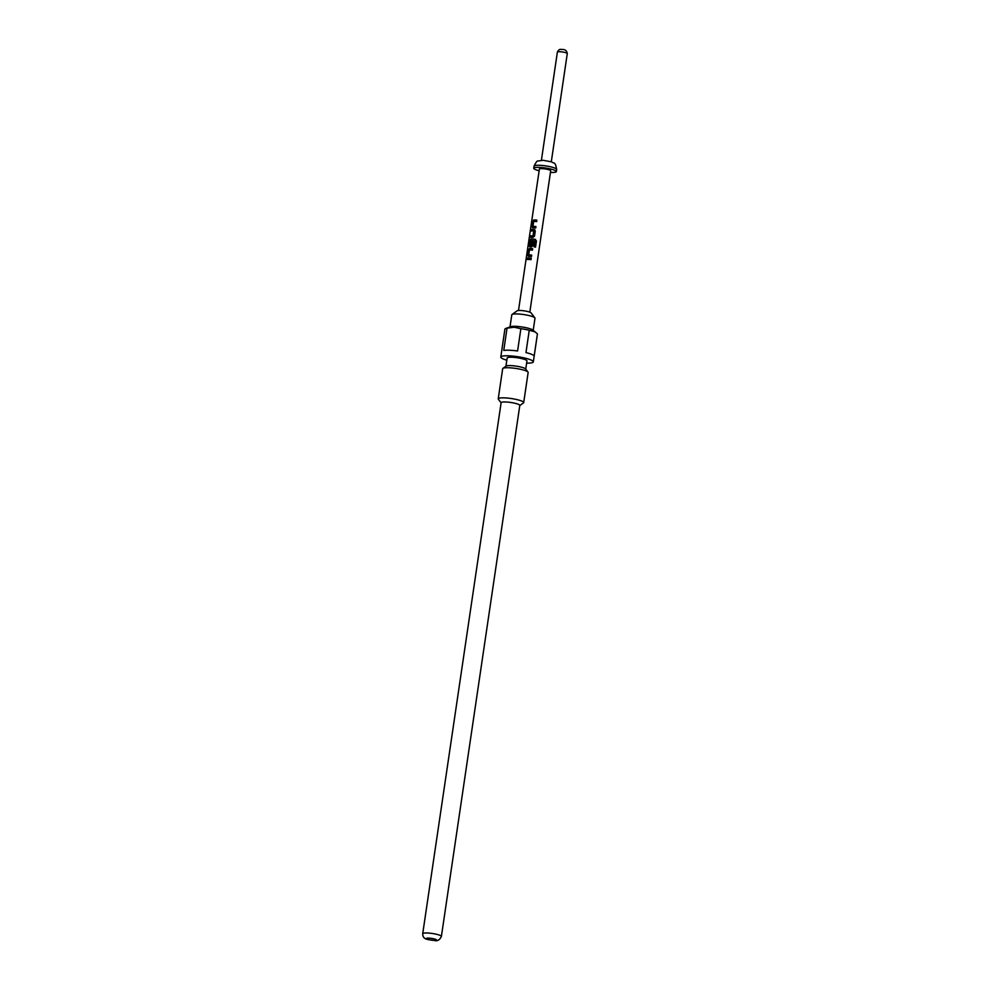 <?xml version="1.0" encoding="UTF-8"?>
<svg xmlns="http://www.w3.org/2000/svg" width="990" height="990" viewBox="0 0 990 990"><rect width="100%" height="100%" fill="white"/><g stroke="black" fill="none" stroke-linecap="round" stroke-linejoin="round"><path stroke-width="1.49" d="M536.865 220.213A5.433 0.928 8.4 0 0 534.724 220.028A5.433 0.928 8.4 0 0 533.932 220.015L532.62 221.364L531.865 226.487L532.583 227.811A5.717 0.978 8.4 0 1 533.424 227.824A5.717 0.978 8.4 0 1 535.714 228.022L535.937 226.549A5.717 0.978 8.4 0 0 533.635 226.363A5.717 0.978 8.4 0 0 532.954 226.339L533.127 226.413A5.433 0.928 8.4 0 1 533.783 226.425A5.433 0.928 8.4 0 1 535.924 226.599M533.932 220.015L532.855 221.426L532.1 226.549L532.769 227.873M530.504 237.34L530.702 235.967A5.433 0.928 8.4 0 1 532.373 235.929A5.433 0.928 8.4 0 1 533.103 235.979L532.991 235.917A5.717 0.978 8.4 0 0 532.236 235.868A5.717 0.978 8.4 0 0 530.479 235.905L530.256 237.365A5.717 0.978 8.4 0 1 532.014 237.34A5.717 0.978 8.4 0 1 532.966 237.39L534.513 236.165L535.268 231.041L534.13 229.531A5.717 0.978 8.4 0 0 533.177 229.482A5.717 0.978 8.4 0 0 531.42 229.519L531.197 230.979A5.717 0.978 8.4 0 1 532.954 230.942A5.717 0.978 8.4 0 1 533.721 230.992L532.991 235.917M531.444 230.955L531.655 229.569A5.433 0.928 8.4 0 1 533.325 229.544A5.433 0.928 8.4 0 1 534.216 229.593L535.268 231.041M530.12 245.532L530.306 245.594A5.433 0.928 8.4 0 1 530.949 245.607A5.433 0.928 8.4 0 1 531.667 245.644L531.568 245.582A5.717 0.978 8.4 0 0 530.801 245.545A5.717 0.978 8.4 0 0 530.12 245.532L530.85 240.607A5.717 0.978 8.4 0 1 531.531 240.62A5.717 0.978 8.4 0 1 534.86 240.954L534.093 246.869A5.717 0.978 8.4 0 1 535.54 247.129L536.444 240.978L535.305 239.37A5.717 0.978 8.4 0 0 531.766 238.998A5.717 0.978 8.4 0 0 530.937 238.974L529.811 240.397L529.056 245.508L529.774 246.832A5.717 0.978 8.4 0 1 530.615 246.844A5.717 0.978 8.4 0 1 531.556 246.906L533.115 245.681L533.734 241.486A5.717 0.978 8.4 0 0 532.286 241.337L531.568 245.582M529.959 246.894L529.291 245.57L530.046 240.459L531.123 239.048A5.433 0.928 8.4 0 1 531.915 239.06A5.433 0.928 8.4 0 1 535.268 239.407L536.444 240.978M531.667 245.644L532.385 241.399A5.433 0.928 8.4 0 1 533.721 241.535M528.747 254.876L528.92 254.95A5.433 0.928 8.4 0 1 529.563 254.962A5.433 0.928 8.4 0 1 531.717 255.135A5.717 0.978 8.4 0 0 529.427 254.9A5.717 0.978 8.4 0 0 528.747 254.876L529.464 249.95A5.717 0.978 8.4 0 1 530.145 249.963A5.717 0.978 8.4 0 1 532.447 250.161L532.657 248.7A5.717 0.978 8.4 0 0 530.368 248.502A5.717 0.978 8.4 0 0 529.539 248.49L528.413 249.901L527.645 255.024L528.375 256.348A5.717 0.978 8.4 0 1 529.205 256.361A5.717 0.978 8.4 0 1 531.506 256.558L531.717 255.086M528.561 256.41L527.88 255.086L528.635 249.963L529.724 248.552A5.433 0.928 8.4 0 1 530.516 248.564A5.433 0.928 8.4 0 1 532.657 248.75M527.237 259.491L527.435 258.118A5.433 0.928 8.4 0 1 529.106 258.081A5.433 0.928 8.4 0 1 531.246 258.266M533.202 330.338L534.996 318.248A11.732 2.005 -171.6 0 0 534.872 317.877L531.048 312.889A7.153 1.225 -171.6 0 0 520.443 310.489A7.153 1.225 -171.6 0 0 517.114 310.835L512.016 314.498A11.732 2.005 -171.6 0 0 511.793 314.82L510.011 326.91M534.872 317.877A11.732 2.005 -171.6 0 0 517.485 313.941A11.732 2.005 -171.6 0 0 512.016 314.498M537.409 334.1A16.446 2.809 -171.6 0 0 537.434 333.989A16.446 2.809 -171.6 0 0 537.434 333.865L532.719 329.967A11.732 2.005 -171.6 0 0 515.654 326.341A11.732 2.005 -171.6 0 0 510.593 326.7L505.779 328.457A16.446 2.809 -171.6 0 0 504.9 329.175A16.446 2.809 -171.6 0 0 504.9 329.299M520.876 328.692L514.144 327.22L507.041 328.148L503.749 350.448A16.446 2.809 8.4 0 1 509.59 350.25A16.446 2.809 8.4 0 1 517.584 350.992L520.876 328.692A16.446 2.809 -171.6 0 1 529.254 330.276L525.962 352.576A16.446 2.809 8.4 0 1 534.142 356.165L537.434 333.865M535.355 331.947L529.254 330.276M526.63 363.132A16.446 2.809 -171.6 0 0 533.325 361.857A16.446 2.809 -171.6 0 0 525.294 358.182A16.446 2.809 -171.6 0 0 508.761 355.818A16.446 2.809 -171.6 0 0 500.792 357.056A16.446 2.809 -171.6 0 0 506.831 360.199M525.74 369.134L526.952 360.917A10.011 1.708 -171.6 0 0 522.064 358.677A10.011 1.708 -171.6 0 0 512.003 357.242A10.011 1.708 -171.6 0 0 507.152 357.996L505.94 366.213M519.787 405.578L523.438 402.942A12.87 2.203 -171.6 0 0 523.698 402.596L528.14 372.488A12.87 2.203 -171.6 0 0 528.004 372.079L525.616 368.961A10.011 1.708 -171.6 0 0 510.766 365.607A10.011 1.708 -171.6 0 0 506.113 366.09L502.92 368.379A12.87 2.203 -171.6 0 0 502.673 368.726L498.23 398.834A12.87 2.203 -171.6 0 0 498.366 399.242L501.113 402.819M441.392 936.453L519.8 405.43A9.442 1.609 -171.6 0 0 515.196 403.326A9.442 1.609 -171.6 0 0 505.704 401.977A9.442 1.609 -171.6 0 0 501.126 402.683L422.718 933.694A9.442 1.609 8.4 0 1 427.296 932.988A9.442 1.609 8.4 0 1 436.776 934.35A9.442 1.609 8.4 0 1 441.392 936.453C439.671 940.03 437.357 941.379 434.474 940.5C429.264 939.498 422.631 940.314 422.718 933.694M528.004 372.079A12.87 2.203 -171.6 0 0 508.922 367.76A12.87 2.203 -171.6 0 0 502.92 368.379M523.698 402.596A12.87 2.203 -171.6 0 0 517.411 399.713A12.87 2.203 -171.6 0 0 504.467 397.869A12.87 2.203 -171.6 0 0 498.23 398.834M539.142 170.75A11.434 1.955 8.4 0 1 533.721 168.238A11.434 1.955 8.4 0 1 539.278 167.384A11.434 1.955 8.4 0 1 550.774 169.018A11.434 1.955 8.4 0 1 556.355 171.579A11.434 1.955 8.4 0 1 550.811 172.433A11.434 1.955 8.4 0 1 550.452 172.421M518.5 310.514L539.389 169.067A5.717 0.978 8.4 0 1 542.161 168.647A5.717 0.978 8.4 0 1 547.903 169.463A5.717 0.978 8.4 0 1 550.7 170.738L529.811 312.184M533.746 219.953A5.717 0.978 8.4 0 1 534.575 219.966A5.717 0.978 8.4 0 1 536.877 220.164L536.667 221.624A5.717 0.978 8.4 0 0 534.365 221.426A5.717 0.978 8.4 0 0 533.684 221.413L532.954 226.339M528.957 258.019A5.717 0.978 8.4 0 1 531.259 258.217L531.036 259.677A5.717 0.978 8.4 0 0 528.747 259.479A5.717 0.978 8.4 0 0 526.989 259.516L527.2 258.056A5.717 0.978 8.4 0 1 528.957 258.019M507.041 328.148A16.446 2.809 -171.6 0 0 505.779 328.457M535.442 247.104L536.345 241.016M534.897 229.903L534.216 229.593M533.907 231.153L533.103 235.818M434.028 940.401A5.148 0.879 -171.6 0 0 435.823 939.436A5.148 0.879 -171.6 0 0 428.843 938.124A5.148 0.879 -171.6 0 0 427.049 939.077A5.148 0.879 -171.6 0 0 434.028 940.401M539.587 165.293A11.434 1.955 8.4 0 1 551.083 166.926A11.434 1.955 8.4 0 1 556.665 169.488C555.13 160.689 553.893 164.043 551.678 161.877L543.089 160.281L537.929 161.036C537.273 160.516 535.986 162.212 534.031 166.147A11.434 1.955 8.4 0 1 539.587 165.293M559.808 51.727A5 0.854 8.4 0 1 564.845 52.445A5 0.854 8.4 0 1 567.282 53.559C566.8 50.502 564.832 49.141 561.367 49.5C559.857 48.931 558.533 49.797 557.382 52.099A5 0.854 8.4 0 1 559.808 51.727M537.434 333.989L533.325 361.857M556.355 171.579L556.665 169.488M551.306 161.741L567.282 53.559M541.406 160.281L557.382 52.099M533.721 168.238L534.031 166.147M504.9 329.175L500.792 357.056"/></g></svg>
